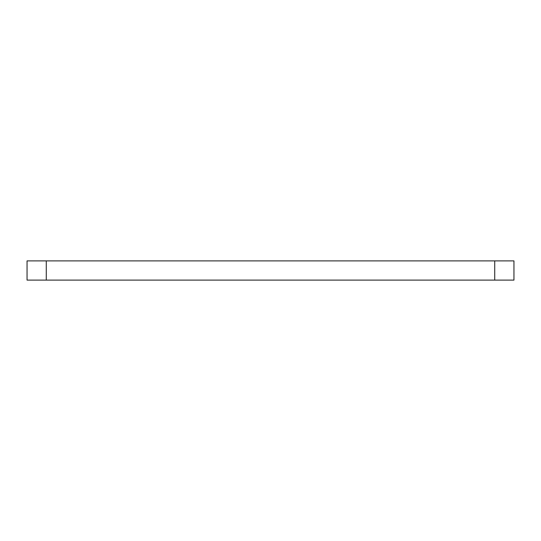 <?xml version="1.0" encoding="UTF-8"?>
<svg xmlns="http://www.w3.org/2000/svg" width="541" height="541" viewBox="0 0 541 541"><rect width="100%" height="100%" fill="white"/><g stroke="black" fill="none" stroke-linecap="round" stroke-linejoin="round"><path stroke-width="0.81" d="M513.95 280.11L494.731 280.11L494.731 260.89L513.95 260.89L513.95 280.11M46.269 280.11L27.05 280.11L27.05 260.89L46.269 260.89L46.269 280.11L494.731 280.11M46.269 260.89L494.731 260.89"/></g></svg>
